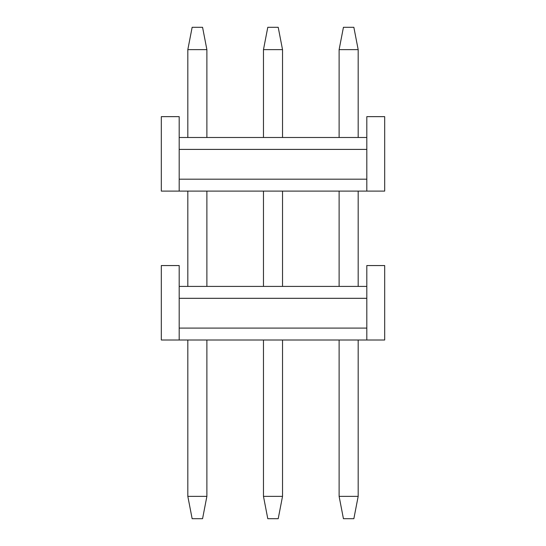 <?xml version="1.0" encoding="UTF-8"?>
<svg xmlns="http://www.w3.org/2000/svg" width="546" height="546" viewBox="0 0 546 546"><rect width="100%" height="100%" fill="white"/><g stroke="black" fill="none" stroke-linecap="round" stroke-linejoin="round"><path stroke-width="0.82" d="M179.19 298.314L179.19 328.098L366.81 328.098L366.81 340.008L384.684 340.008L384.684 265.554L366.81 265.554L366.81 298.314L179.19 298.314L179.19 265.554L161.316 265.554L161.316 340.008L366.81 340.008M179.19 286.404L366.81 286.404M179.19 328.098L179.19 340.008M366.81 328.098L366.81 298.314M339.114 496.362L358.176 496.362L353.856 518.7L343.434 518.7L339.114 496.362L339.114 340.008M339.114 286.404L339.114 191.1M339.114 137.49L339.114 49.638L343.434 27.3L353.856 27.3L358.176 49.638L339.114 49.638M358.176 496.362L358.176 340.008M358.176 286.404L358.176 191.1M358.176 137.49L358.176 49.638M263.472 496.362L282.528 496.362L278.214 518.7L267.786 518.7L263.472 496.362L263.472 340.008M263.472 286.404L263.472 191.1M263.472 137.49L263.472 49.638L267.786 27.3L278.214 27.3L282.528 49.638L263.472 49.638M282.528 496.362L282.528 340.008M282.528 286.404L282.528 191.1M282.528 137.49L282.528 49.638M187.824 496.362L206.886 496.362L202.566 518.7L192.144 518.7L187.824 496.362L187.824 340.008M187.824 286.404L187.824 191.1M187.824 137.49L187.824 49.638L192.144 27.3L202.566 27.3L206.886 49.638L187.824 49.638M206.886 496.362L206.886 340.008M206.886 286.404L206.886 191.1M206.886 137.49L206.886 49.638M179.19 149.406L179.19 179.19L366.81 179.19L366.81 191.1L384.684 191.1L384.684 116.646L366.81 116.646L366.81 149.406L179.19 149.406L179.19 116.646L161.316 116.646L161.316 191.1L366.81 191.1M179.19 137.49L366.81 137.49M179.19 179.19L179.19 191.1M366.81 179.19L366.81 149.406"/></g></svg>
